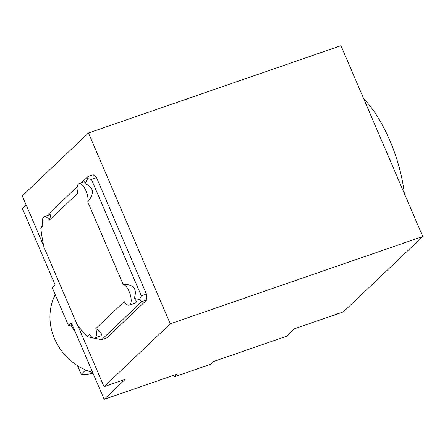 <?xml version="1.0" encoding="UTF-8"?>
<svg xmlns="http://www.w3.org/2000/svg" width="445" height="445" viewBox="0 0 445 445"><rect width="100%" height="100%" fill="white"/><g stroke="black" fill="none" stroke-linecap="round" stroke-linejoin="round"><path stroke-width="0.67" d="M44.289 216.632L49.974 214.668C50.78 214.512 50.58 216.348 49.384 220.164A10.941 4.361 -109.1 0 0 44.289 216.632A10.941 4.361 -109.1 0 0 43.076 226.155L40.812 228.302L42.726 224.541M81.302 182.895L88.054 176.481L87.687 178.606L91.425 179.418L141.338 295.88L139.508 299.507L141.705 301.666L101.61 339.735L87.264 336.693L89.534 334.54A10.941 4.361 -109.1 0 0 94.629 338.072A10.941 4.361 -109.1 0 0 95.842 328.555L124.222 301.604A10.941 4.361 -109.1 0 0 129.317 305.136A10.941 4.361 -109.1 0 0 130.224 294.49A10.941 4.361 -109.1 0 0 123.132 284.388L87.799 201.952A10.941 4.361 -109.1 0 0 85.496 189.742A10.941 4.361 -109.1 0 0 78.982 183.696A10.941 4.361 -109.1 0 0 77.769 193.213L49.384 220.164M78.982 183.696L84.667 181.727L85.023 183.668C93.795 187.161 94.718 193.252 87.799 201.952M87.687 178.606L85.023 183.668M47.426 215.547L47.954 214.551L77.202 186.789M123.132 284.388C133.711 284.233 137.41 288.927 134.223 298.462C136.615 300.842 136.876 302.411 135.002 303.173L129.317 305.136M139.508 299.507L134.223 298.462M95.842 328.555C101.326 332.32 102.817 334.84 100.314 336.108L94.629 338.072M92.938 373.116A33.67 30.394 46.5 0 1 81.229 374.262L85.713 370.001M72.112 324.522L68.569 325.751L52.215 287.581L55.102 284.839L22.389 208.505L26.144 204.939M173.6 375.324L174.251 376.843L210.741 364.227L213.628 361.479L286.602 336.242L294.49 328.76L343.379 311.85L422.75 236.495L340.959 45.668L88.477 132.983L22.25 195.861L43.727 245.968M174.251 376.843L177.143 374.1L104.175 399.332L71.461 323.003L68.569 325.751M363.66 98.623A82.492 32.858 70.9 0 1 404.344 193.558M88.054 176.481L93.161 174.713A94.279 37.552 70.9 0 1 96.532 177.65L146.45 294.112A94.279 37.552 70.9 0 1 146.817 299.897L106.717 337.972L101.61 339.735M91.425 179.418L96.532 177.65M141.338 295.88L146.45 294.112M141.705 301.666L146.817 299.897M87.264 336.693A94.279 37.552 70.9 0 1 77.024 324.338L44.022 247.337A94.279 37.552 70.9 0 1 40.812 228.302M55.241 294.646A54.713 49.384 46.5 0 0 92.666 372.476M70.861 324.956A71.467 64.503 46.5 0 0 75.338 332.048M422.75 236.495L170.268 323.81L88.477 132.983M170.268 323.81L104.041 386.688L125.201 379.368L104.175 399.332M104.041 386.688L77.73 325.312M81.229 374.262L77.552 365.69"/></g></svg>
